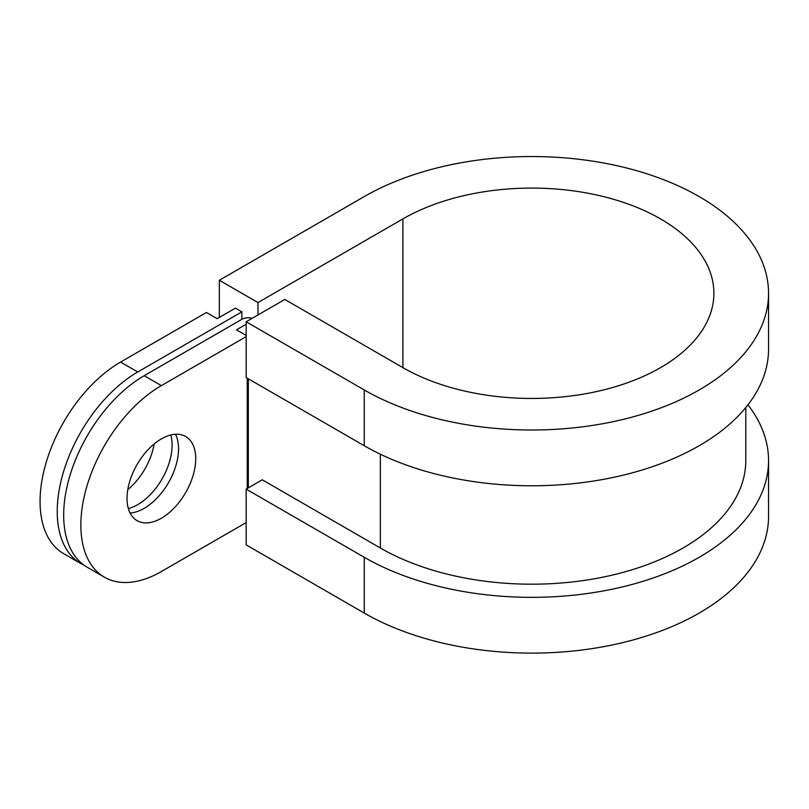 <?xml version="1.0" encoding="UTF-8"?>
<svg xmlns="http://www.w3.org/2000/svg" width="809" height="809" viewBox="0 0 809 809"><rect width="100%" height="100%" fill="white"/><g stroke="black" fill="none" stroke-linecap="round" stroke-linejoin="round"><path stroke-width="1.21" d="M257.98 314.964L257.98 302.566L219.33 280.258L364.252 196.587A236.835 136.731 180 0 1 699.188 196.587A236.835 136.731 180 0 1 768.55 293.273A236.835 136.731 180 0 1 622.354 419.598A236.835 136.731 180 0 1 364.252 389.948L246.169 321.78L246.169 377.56L364.252 445.729A236.835 136.731 180 0 0 622.354 475.368A236.835 136.731 180 0 0 768.55 349.053L768.55 293.273M257.98 302.566L402.902 218.895A182.177 105.18 180 0 1 660.538 218.895A182.177 105.18 180 0 1 713.892 293.273A182.177 105.18 180 0 1 601.441 390.444A182.177 105.18 180 0 1 402.902 367.64L284.819 299.461L246.169 321.78M161.365 518.245A48.58 28.052 120 0 0 193.108 475.439A48.58 28.052 120 0 0 185.655 436.506A48.58 28.052 120 0 0 161.365 438.913A48.58 28.052 120 0 0 129.632 481.729A48.58 28.052 120 0 0 137.075 520.652A48.58 28.052 120 0 0 161.365 518.245M130.057 512.977A48.58 28.052 120 0 0 144.194 508.335A48.58 28.052 120 0 0 175.502 434.271M170.78 434.999A48.58 28.052 -60 0 1 137.752 504.614A48.58 28.052 -60 0 1 128.328 508.527M127.782 489.657A48.58 28.052 120 0 0 154.165 443.959M745.777 407.554L745.777 460.614A214.061 123.585 180 0 1 613.637 574.784A214.061 123.585 180 0 1 380.361 547.996L262.278 479.818L246.169 489.121L246.169 544.902L364.252 613.07A236.835 136.731 180 0 0 622.354 642.71A236.835 136.731 180 0 0 768.55 516.395L768.55 460.614A236.835 136.731 180 0 1 622.354 586.929A236.835 136.731 180 0 1 364.252 557.29L246.169 489.121M120.571 362.068L137.752 371.978L241.881 311.859L235.439 308.148L217.186 318.675L206.457 312.486L120.571 362.068A113.857 65.741 120 0 0 46.194 462.394A113.857 65.741 120 0 0 63.648 553.639L80.819 563.549A113.857 65.741 120 0 0 84.136 565.258M241.881 311.859L241.881 319.302L144.194 375.7L161.365 385.62A113.857 65.741 120 0 0 86.988 485.946A113.857 65.741 120 0 0 104.432 577.191A113.857 65.741 120 0 0 161.365 571.548L246.169 522.584M137.752 371.978A113.857 65.741 120 0 0 63.365 472.314A113.857 65.741 120 0 0 80.819 563.549M248.323 378.794L248.323 487.878M246.169 335.411L236.511 329.839L246.169 324.257M252.246 318.271A9.111 5.258 0 0 0 241.881 319.302M104.432 577.191L87.261 567.271A113.857 65.741 -60 0 1 69.807 476.036A113.857 65.741 -60 0 1 144.194 375.7M246.169 336.655L161.365 385.62M247.241 488.494L247.241 378.177M219.33 280.258L219.33 317.441M747.951 404.834A236.835 136.731 180 0 1 768.55 460.614M380.361 454.213L380.361 547.996M364.252 389.948L364.252 445.729M364.252 557.29L364.252 613.07M402.902 367.64L402.902 218.895"/></g></svg>
